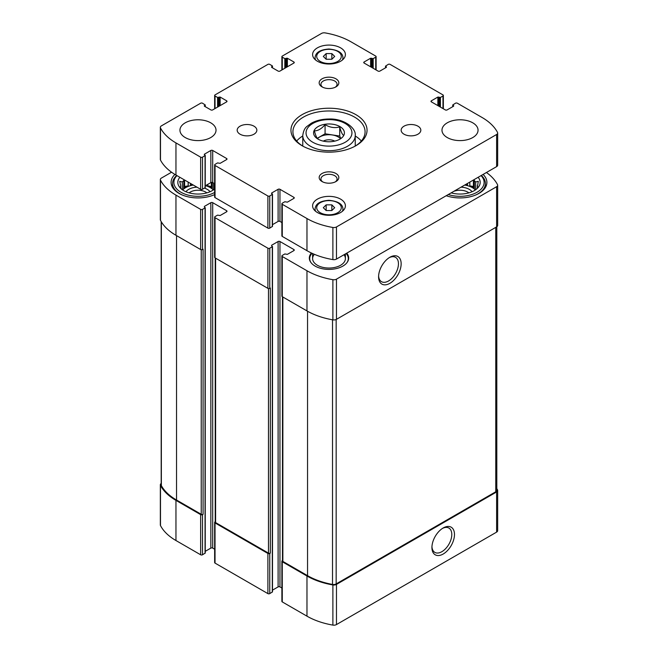 <?xml version="1.0" encoding="UTF-8"?>
<svg xmlns="http://www.w3.org/2000/svg" width="658" height="658" viewBox="0 0 658 658"><rect width="100%" height="100%" fill="white"/><g stroke="black" fill="none" stroke-linecap="round" stroke-linejoin="round"><path stroke-width="0.99" d="M161.194 483.465A3.611 2.081 0 0 0 160.338 484.806A3.611 2.081 0 0 0 160.486 485.407A61.655 35.598 0 0 0 175.957 500.368L200.649 514.622A1.308 0.757 0 0 0 202.508 514.622L203.083 514.293L203.083 249.209L202.508 249.538L202.508 209.376L205.057 207.903L204.358 206.966M160.338 484.806L160.338 524.969A3.611 2.081 0 0 0 160.486 525.569A61.655 35.598 0 0 0 175.957 540.531L200.649 554.784A1.308 0.757 0 0 0 202.508 554.784L205.247 553.049L205.247 207.64M215.224 521.736L215.026 521.852A1.308 0.757 0 0 0 214.648 522.386A1.308 0.757 0 0 0 215.026 522.921L267.896 553.452A1.308 0.757 0 0 0 269.755 553.452L270.331 553.115L270.331 288.031L269.755 288.369L269.755 248.206L272.305 246.734L271.606 245.796M214.648 522.386L214.648 562.549A1.308 0.757 0 0 0 215.026 563.092L267.896 593.615A1.308 0.757 0 0 0 269.755 593.615L272.494 591.871L272.494 246.462M282.471 560.567L282.274 560.674A1.308 0.757 0 0 0 281.887 561.216A1.308 0.757 0 0 0 282.274 561.751L306.973 576.005A61.655 35.598 0 0 0 332.882 584.937A3.611 2.081 0 0 0 336.468 584.411L496.609 491.962A3.611 2.081 0 0 0 497.662 490.49A3.611 2.081 0 0 0 497.514 489.889A61.655 35.598 0 0 0 496.806 488.623M281.887 561.216L281.887 601.379A1.308 0.757 0 0 0 282.274 601.914L306.973 616.168A61.655 35.598 0 0 0 332.882 625.1A3.611 2.081 0 0 0 336.468 624.574L496.609 532.125A3.611 2.081 0 0 0 497.662 530.652L497.662 490.49M443.204 554.02A15.948 9.212 120 0 0 454.481 534.485A15.948 9.212 120 0 0 443.204 527.971A15.948 9.212 120 0 0 431.928 547.514A15.948 9.212 120 0 0 443.204 554.02M171.565 172.215L161.391 178.088A3.611 2.081 0 0 0 160.338 179.56A3.611 2.081 0 0 0 160.486 180.16A61.655 35.598 0 0 0 175.957 195.122L200.649 209.376A1.308 0.757 0 0 0 202.508 209.376M160.338 179.56L160.338 219.731A3.611 2.081 0 0 0 160.486 220.323A61.655 35.598 0 0 0 175.957 235.284L175.957 195.122M202.508 249.538A1.308 0.757 0 0 1 200.649 249.538L175.957 235.284M204.358 206.431L210.856 202.68A1.308 0.757 0 0 1 212.707 202.68L226.623 210.716A1.308 0.757 0 0 1 227.01 211.251A1.308 0.757 0 0 1 226.623 211.786L220.134 215.536L217.576 215.133L215.026 216.605A1.308 0.757 0 0 0 214.648 217.14A1.308 0.757 0 0 0 215.026 217.675L267.896 248.206A1.308 0.757 0 0 0 269.755 248.206M205.247 551.33L210.856 548.098L210.856 202.68M214.648 549.208L212.707 548.098A1.308 0.757 0 0 0 210.856 548.098M214.648 217.14L214.648 257.311A1.308 0.757 0 0 0 215.026 257.846L215.026 217.675M269.755 288.369A1.308 0.757 0 0 1 267.896 288.369L215.026 257.846M271.606 245.261L278.104 241.511A1.308 0.757 0 0 1 279.954 241.511L293.871 249.538A1.308 0.757 0 0 1 294.258 250.081A1.308 0.757 0 0 1 293.871 250.616L287.373 254.358L284.824 253.963L282.274 255.436A1.308 0.757 0 0 0 281.887 255.97A1.308 0.757 0 0 0 282.274 256.505L306.973 270.759A61.655 35.598 0 0 0 332.882 279.691A3.611 2.081 0 0 0 336.468 279.165L496.609 186.716A3.611 2.081 0 0 0 497.662 185.243A3.611 2.081 0 0 0 497.514 184.643A61.655 35.598 0 0 0 486.435 172.503M272.494 590.152L278.104 586.92L278.104 241.511M281.887 588.038L279.954 586.92A1.308 0.757 0 0 0 278.104 586.92M281.887 255.97L281.887 296.133A1.308 0.757 0 0 0 282.274 296.668L282.274 256.505M497.662 185.243L497.662 225.406A3.611 2.081 0 0 1 496.609 226.878L336.468 319.336A3.611 2.081 0 0 1 332.882 319.854A61.655 35.598 0 0 1 306.973 310.921L282.274 296.668M389.873 283.318A15.948 9.212 120 0 0 401.15 263.784A15.948 9.212 120 0 0 389.873 257.27A15.948 9.212 120 0 0 378.589 276.804A15.948 9.212 120 0 0 389.873 283.318M346.758 253.149A19.674 11.359 180 0 1 348.674 258.043A19.674 11.359 180 0 1 329 269.402A19.674 11.359 180 0 1 309.326 258.043A19.674 11.359 180 0 1 311.382 252.993M214.648 194.587A26.888 15.529 180 0 1 186.255 196.372A26.888 15.529 180 0 1 171.096 182.406A26.888 15.529 180 0 1 174.913 174.428M483.095 174.436A26.888 15.529 180 0 1 486.904 182.406A26.888 15.529 180 0 1 473.283 195.903A26.888 15.529 180 0 1 446.214 195.722M282.471 296.783L282.471 560.879A1.308 0.757 0 0 0 282.858 561.414L307.549 575.668A61.655 35.598 0 0 0 332.52 584.436A3.611 2.081 0 0 0 336.164 583.917L495.754 491.781A3.611 2.081 0 0 0 496.806 490.309L496.806 226.747M215.224 257.952L215.224 522.057A1.308 0.757 0 0 0 215.61 522.592L268.48 553.115A1.308 0.757 0 0 0 270.331 553.115M161.194 221.59L161.194 484.987A3.611 2.081 0 0 0 161.358 485.612A61.655 35.598 0 0 0 176.533 500.031L201.233 514.293A1.308 0.757 0 0 0 203.083 514.293M378.613 275.99A14.048 8.11 120 0 0 381.5 281.682A14.048 8.11 120 0 0 388.524 280.982A14.048 8.11 120 0 0 397.695 268.604A14.048 8.11 120 0 0 395.548 257.352A14.048 8.11 120 0 0 389.174 257.697M431.944 546.691A14.048 8.11 120 0 0 434.831 552.383A14.048 8.11 120 0 0 441.855 551.692A14.048 8.11 120 0 0 451.034 539.313A14.048 8.11 120 0 0 448.879 528.053A14.048 8.11 120 0 0 442.505 528.399M478.136 177.29A20.168 11.647 180 0 1 478.424 187.152A20.168 11.647 180 0 1 451.166 192.868M481.056 175.612A24.099 13.917 180 0 1 477.058 192.243A24.099 13.917 180 0 1 448.254 194.546M477.502 188.196L478.3 186.979L477.346 187.111L477.346 188.361M477.346 185.581A17.379 10.034 180 0 1 477.395 186.346A17.379 10.034 180 0 1 477.346 187.111L478.3 181.32L475.685 182.003L475.685 189.734M474.105 179.626L474.36 180.679A17.379 10.034 180 0 1 475.685 182.003M464.696 185.054A17.379 10.034 180 0 1 475.331 189.973M467.534 183.417L467.534 185.137A17.379 10.034 0 0 0 465.403 184.643M469.828 182.093L469.828 185.901A17.379 10.034 0 0 1 474.36 188.517L473.406 186.453L469.828 185.901M474.36 180.679L474.36 188.517M461.036 187.168A13.119 7.575 180 0 1 472.074 191.733M453.707 191.396A10.898 6.292 180 0 1 468.874 192.86M481.311 175.464A25.415 14.673 180 0 1 485.431 183.475A25.415 14.673 180 0 1 475.849 194.949M214.648 188.961A20.168 11.647 180 0 1 196.191 194.003A20.168 11.647 180 0 1 179.576 187.152A20.168 11.647 180 0 1 179.864 177.29M214.648 192.457A24.099 13.917 180 0 1 183.228 193.403A24.099 13.917 180 0 1 176.944 175.612M183.895 179.626L183.64 188.517A17.379 10.034 0 0 1 185.696 187.086A17.379 10.034 0 0 1 188.172 185.901L184.594 186.453L183.64 188.517M180.654 185.581L180.654 187.111A17.379 10.034 180 0 1 180.605 186.346A17.379 10.034 180 0 1 180.654 185.581L179.7 181.32L182.315 182.003A17.379 10.034 180 0 1 183.64 180.679M180.654 188.361L180.654 187.111L179.7 186.979L180.498 188.196M182.669 189.973A17.379 10.034 180 0 1 185.696 187.62A17.379 10.034 180 0 1 193.304 185.054M205.526 185.679A17.379 10.034 180 0 1 213.299 189.973M188.172 182.093L188.172 185.901M190.466 183.417L190.466 185.137A17.379 10.034 0 0 1 192.597 184.643M207.796 184.372L207.796 185.901A17.379 10.034 0 0 1 212.328 188.517L211.374 186.453L207.796 185.901M212.328 182.447L212.328 188.517M213.653 183.146L213.653 189.734M182.315 182.003L182.315 189.734M185.926 191.733A13.119 7.575 180 0 1 188.706 189.364A13.119 7.575 180 0 1 196.964 187.168M204.498 188.147A13.119 7.575 180 0 1 210.042 191.733M189.126 192.86A10.898 6.292 180 0 1 190.277 192.078A10.898 6.292 180 0 1 206.842 192.86M214.648 194.554A25.415 14.673 180 0 1 213.825 194.949M182.151 194.949A25.415 14.673 180 0 1 172.569 183.475A25.415 14.673 180 0 1 176.689 175.464M346.782 254.251A19.674 11.359 180 0 1 346.963 254.473A19.674 11.359 180 0 1 348.658 258.578M309.342 258.578A19.674 11.359 180 0 1 311.037 254.473A19.674 11.359 180 0 1 311.218 254.251M343.994 254.745A16.401 9.467 180 0 1 345.401 258.578A16.401 9.467 180 0 1 329 268.045A16.401 9.467 180 0 1 312.599 258.578A16.401 9.467 180 0 1 314.359 254.317M346.166 253.486A19.296 11.145 180 0 1 346.618 254.029A19.296 11.145 180 0 1 346.782 262.904M311.218 262.904A19.296 11.145 180 0 1 311.382 254.029A19.296 11.145 180 0 1 312.015 253.289M184.594 186.453L184.594 180.029M191.955 184.273L190.466 185.137M211.374 186.453L211.374 182.422M467.534 185.137L466.045 184.273M473.406 186.453L473.406 180.029M318.291 139.266C316.991 138.632 315.692 135.819 314.368 130.819C317.929 130.917 321.499 128.861 325.077 124.633C329.913 127.545 334.79 128.294 339.709 126.904C341.009 131.847 342.308 134.66 343.632 135.351M325.011 124.272A15.414 8.899 180 0 1 342.349 128.417A15.414 8.899 180 0 1 339.898 139.159L339.898 139.159A15.414 8.899 180 0 1 315.651 137.316A15.414 8.899 180 0 1 325.011 124.272M271.606 67.33L278.104 71.08A1.308 0.757 180 0 0 279.954 71.08L293.871 63.053A1.308 0.757 180 0 0 294.258 62.51A1.308 0.757 180 0 0 293.871 61.975L287.373 58.233L284.824 58.628L282.274 57.156A1.308 0.757 180 0 1 281.887 56.621A1.308 0.757 180 0 1 282.274 56.086L321.532 33.426A3.611 2.081 180 0 1 325.118 32.9A61.655 35.598 180 0 1 351.027 41.832L375.726 56.086A1.308 0.757 180 0 1 376.113 56.621A1.308 0.757 180 0 1 375.726 57.156L373.176 58.628L370.627 58.233L364.129 61.975L364.129 63.053L378.046 71.08A1.308 0.757 180 0 0 379.896 71.08L386.394 67.33L385.506 66.129L388.245 64.385A1.308 0.757 180 0 1 390.104 64.385L442.974 94.908A1.308 0.757 180 0 1 443.352 95.451A1.308 0.757 180 0 1 442.974 95.986L440.424 97.458L437.866 97.055L431.377 100.806L431.377 101.875L445.293 109.902A1.308 0.757 180 0 0 447.144 109.902L453.642 106.16L452.753 104.951L455.492 103.216A1.308 0.757 180 0 1 457.351 103.216L482.043 117.469A61.655 35.598 180 0 1 497.514 132.431A3.611 2.081 180 0 1 497.662 133.031A3.611 2.081 180 0 1 496.609 134.503L336.468 226.952A3.611 2.081 180 0 1 332.882 227.479A61.655 35.598 180 0 1 306.973 218.546L282.274 204.293A1.308 0.757 180 0 1 281.887 203.758A1.308 0.757 180 0 1 282.274 203.215L284.824 201.743L287.373 202.146L293.871 198.403A1.308 0.757 180 0 0 294.258 197.861A1.308 0.757 180 0 0 293.871 197.326L279.954 189.298A1.308 0.757 180 0 0 278.104 189.298L271.606 193.041L272.494 194.25L269.755 195.994A1.308 0.757 180 0 1 267.896 195.994L215.026 165.462A1.308 0.757 180 0 1 214.648 164.928A1.308 0.757 180 0 1 215.026 164.393L217.576 162.921L220.134 163.324L226.623 159.573A1.308 0.757 180 0 0 227.01 159.039A1.308 0.757 180 0 0 226.623 158.504L212.707 150.468A1.308 0.757 180 0 0 210.856 150.468L204.358 154.219L205.247 155.428L202.508 157.163A1.308 0.757 180 0 1 200.649 157.163L175.957 142.909A61.655 35.598 180 0 1 160.486 127.948A3.611 2.081 180 0 1 160.338 127.348A3.611 2.081 180 0 1 161.391 125.875L200.649 103.216A1.308 0.757 180 0 1 202.508 103.216L205.247 104.951L204.358 106.16L210.856 109.902A1.308 0.757 180 0 0 212.707 109.902L226.623 101.875A1.308 0.757 180 0 0 227.01 101.34A1.308 0.757 180 0 0 226.623 100.806L220.134 97.055L217.576 97.458L215.026 95.986A1.308 0.757 180 0 1 214.648 95.451A1.308 0.757 180 0 1 215.026 94.908L267.896 64.385A1.308 0.757 180 0 1 269.755 64.385L272.305 65.858L271.606 66.795M364.129 63.053A1.308 0.757 180 0 1 363.742 62.51A1.308 0.757 180 0 1 364.129 61.975M431.377 101.875A1.308 0.757 180 0 1 430.99 101.34A1.308 0.757 180 0 1 431.377 100.806M497.662 133.031L497.662 165.158A3.611 2.081 180 0 1 496.609 166.63L336.468 259.087A3.611 2.081 180 0 1 332.882 259.606A61.655 35.598 180 0 1 306.973 250.682L282.274 236.419A1.308 0.757 180 0 1 281.887 235.885L281.887 203.758M281.887 222.544L279.954 221.425A1.308 0.757 180 0 0 278.104 221.425L272.494 224.666M271.606 193.584L271.606 193.041M272.494 194.25L272.494 226.377L269.755 228.12A1.308 0.757 180 0 1 267.896 228.12L215.026 197.597A1.308 0.757 180 0 1 214.648 197.063L214.648 164.928M214.648 183.722L212.707 182.603A1.308 0.757 180 0 0 210.856 182.603L205.247 185.836M204.358 154.753L204.358 154.219M205.247 155.428L205.247 187.555L202.508 189.298A1.308 0.757 180 0 1 200.649 189.298L175.957 175.036A61.655 35.598 180 0 1 160.486 160.075A3.611 2.081 180 0 1 160.338 159.483L160.338 127.348M204.358 106.16L204.358 105.625M472.765 137.555A18.037 10.413 180 0 1 453.115 139.809A18.037 10.413 180 0 1 441.979 130.185A18.037 10.413 180 0 1 460.016 119.772A18.037 10.413 180 0 1 478.053 130.185A18.037 10.413 180 0 1 472.765 137.555M417.937 134.207A9.837 5.683 180 0 1 407.22 135.433A9.837 5.683 180 0 1 401.15 130.185A9.837 5.683 180 0 1 410.987 124.51A9.837 5.683 180 0 1 420.824 130.185A9.837 5.683 180 0 1 417.937 134.207M253.972 134.207A9.837 5.683 180 0 1 243.254 135.433A9.837 5.683 180 0 1 237.176 130.185A9.837 5.683 180 0 1 247.013 124.51A9.837 5.683 180 0 1 256.85 130.185A9.837 5.683 180 0 1 253.972 134.207M210.741 137.555A18.037 10.413 180 0 1 191.083 139.809A18.037 10.413 180 0 1 179.947 130.185A18.037 10.413 180 0 1 197.984 119.772A18.037 10.413 180 0 1 216.021 130.185A18.037 10.413 180 0 1 210.741 137.555M340.597 61.243A16.401 9.467 180 0 1 322.724 63.291A16.401 9.467 180 0 1 312.599 54.548A16.401 9.467 180 0 1 329 45.081A16.401 9.467 180 0 1 345.401 54.548A16.401 9.467 180 0 1 340.597 61.243M340.597 212.526A16.401 9.467 180 0 1 322.724 214.574A16.401 9.467 180 0 1 312.599 205.831A16.401 9.467 180 0 1 329 196.364A16.401 9.467 180 0 1 345.401 205.831A16.401 9.467 180 0 1 340.597 212.526M335.958 86.872A9.837 5.683 180 0 1 322.042 86.872A9.837 5.683 180 0 1 322.042 78.837A9.837 5.683 180 0 1 335.958 78.837A9.837 5.683 180 0 1 335.958 86.872L335.958 86.872M335.958 181.542A9.837 5.683 180 0 1 322.042 181.534A9.837 5.683 180 0 1 322.042 173.506A9.837 5.683 180 0 1 335.958 173.506A9.837 5.683 180 0 1 335.958 181.534A9.837 5.683 180 0 1 335.958 181.542M355.896 145.722A38.041 21.961 180 0 1 302.104 145.722A38.041 21.961 180 0 1 302.104 114.657A38.041 21.961 180 0 1 355.896 114.657A38.041 21.961 180 0 1 355.896 145.722L355.896 145.722M302.812 146.117A36.075 20.826 180 0 1 292.925 131.797A36.075 20.826 180 0 1 329 110.972A36.075 20.826 180 0 1 365.075 131.797A36.075 20.826 180 0 1 355.188 146.117M296.668 141.034A36.075 20.826 180 0 1 302.762 135.976M355.238 135.976A36.075 20.826 180 0 1 361.332 141.034M322.733 181.904A8.061 4.655 180 0 1 320.94 178.968A8.061 4.655 180 0 1 329 174.321A8.061 4.655 180 0 1 337.06 178.968A8.061 4.655 180 0 1 335.267 181.904M322.733 87.234A8.061 4.655 180 0 1 320.94 84.306A8.061 4.655 180 0 1 329 79.651A8.061 4.655 180 0 1 337.06 84.306A8.061 4.655 180 0 1 335.267 87.234M326.162 210.544L331.838 210.544L334.683 207.706L331.838 204.86L326.162 204.86L323.317 207.706L326.162 210.544L326.162 204.86M326.162 59.261L331.838 59.261L334.683 56.423L331.838 53.586L326.162 53.586L323.317 56.423L326.162 59.261L326.162 53.586M331.838 59.261L331.838 53.586M331.838 210.544L331.838 204.86M317.255 138.303L325.077 133.788L325.077 124.633M325.077 133.788L339.709 136.058L339.709 126.904M339.709 136.058L340.745 138.287M317.543 138.657A13.028 7.526 180 0 1 328.934 134.717A13.028 7.526 180 0 1 340.392 138.591M323.275 141.125A8.2 4.729 180 0 1 334.725 141.125M160.486 525.569L160.486 485.407M175.957 540.531L175.957 500.368M200.649 554.784L200.649 514.622M202.508 554.784L202.508 514.622M215.026 563.092L215.026 522.921M267.896 593.615L267.896 553.452M269.755 593.615L269.755 553.452M282.274 601.914L282.274 561.751M306.973 616.168L306.973 576.005M332.882 625.1L332.882 584.937M336.468 624.574L336.468 584.411M496.609 532.125L496.609 491.962M160.486 220.323L160.486 180.16M200.649 249.538L200.649 209.376M205.057 553.312L205.057 207.903M212.707 548.098L212.707 202.68M226.623 211.786L226.623 210.716M267.896 288.369L267.896 248.206M272.305 592.142L272.305 246.734M279.954 586.92L279.954 241.511M293.871 250.616L293.871 249.538M306.973 310.921L306.973 270.759M332.882 319.854L332.882 279.691M336.468 319.336L336.468 279.165M496.609 226.878L496.609 186.716M282.858 561.414L282.858 297.005M307.549 575.668L307.549 311.259M332.52 584.436L332.52 319.788M336.164 583.917L336.164 319.492M495.754 491.781L495.754 227.372M215.61 522.592L215.61 258.175M268.48 553.115L268.48 288.558M201.233 514.293L201.233 249.736M176.533 500.031L176.533 235.622M161.358 485.612L161.358 221.869M272.305 66.392L272.305 67.733M293.871 61.975L293.871 63.053M287.373 58.233L287.373 66.795M286.452 58.233L286.452 67.33M285.753 58.628L285.753 67.733M284.824 58.628L284.824 68.267M282.274 57.156L282.274 69.74M375.726 57.156L375.726 69.74M373.176 58.628L373.176 68.267M372.247 58.628L372.247 67.733M371.548 58.233L371.548 67.33M370.627 58.233L370.627 66.795M386.394 66.795L386.394 67.33M385.695 66.392L385.695 67.733M442.974 95.986L442.974 108.57M440.424 97.458L440.424 107.098M439.495 97.458L439.495 106.563M438.796 97.055L438.796 106.16M437.866 97.055L437.866 105.625M453.642 105.625L453.642 106.16M452.943 105.222L452.943 106.563M496.609 134.503L496.609 166.63M336.468 226.952L336.468 259.087M332.882 227.479L332.882 259.606M306.973 218.546L306.973 250.682M282.274 204.293L282.274 236.419M293.871 197.326L293.871 198.403M279.954 189.298L279.954 221.425M278.104 189.298L278.104 221.425M272.305 194.513L272.305 226.648M269.755 195.994L269.755 228.12M267.896 195.994L267.896 228.12M215.026 165.462L215.026 197.597M226.623 158.504L226.623 159.573M212.707 150.468L212.707 182.603M210.856 150.468L210.856 182.603M205.057 155.691L205.057 187.826M202.508 157.163L202.508 189.298M200.649 157.163L200.649 189.298M175.957 142.909L175.957 175.036M160.486 127.948L160.486 160.075M205.057 105.222L205.057 106.563M226.623 100.806L226.623 101.875M220.134 97.055L220.134 105.625M219.204 97.055L219.204 106.16M218.505 97.458L218.505 106.563M217.576 97.458L217.576 107.098M215.026 95.986L215.026 108.57M302.762 135.548C303.371 131.049 304.786 128.006 307.006 126.394L311.333 123.219C316.342 120.472 322.19 119.073 328.86 119.016C343.476 118.317 356.373 127.899 355.238 135.548A26.238 15.15 180 0 1 347.547 146.257A26.238 15.15 180 0 1 318.957 149.539A26.238 15.15 180 0 1 302.762 135.548L302.762 146.092M345.228 142.235A22.956 13.25 180 0 1 306.825 136.296A22.956 13.25 180 0 1 334.938 120.069A22.956 13.25 180 0 1 345.228 142.235M315.626 211.308A13.933 8.044 180 0 1 315.067 209.047L315.067 210.815M315.067 209.047C315.404 205.255 317.773 201.134 328.926 200.303C338.146 201.233 342.818 204.144 342.933 209.047A13.933 8.044 180 0 1 342.374 211.308M337.694 212.723A12.296 7.098 180 0 1 317.123 209.54A12.296 7.098 180 0 1 332.183 200.846A12.296 7.098 180 0 1 337.694 212.723M315.626 60.026A13.933 8.044 180 0 1 315.067 57.764L315.067 59.533M315.067 57.764C315.404 53.981 317.773 49.852 328.926 49.021C338.146 49.95 342.818 52.862 342.933 57.764A13.933 8.044 180 0 1 342.374 60.026M337.694 61.441A12.296 7.098 180 0 1 317.123 58.258A12.296 7.098 180 0 1 332.183 49.564A12.296 7.098 180 0 1 337.694 61.441M485.431 183.475L485.431 187.472M172.569 183.475L172.569 187.472M311.382 254.029L311.037 254.473M346.618 254.029L346.963 254.473M272.494 66.129L272.494 67.848M281.887 56.621L281.887 69.962M376.113 56.621L376.113 69.962M385.506 66.129L385.506 67.848M443.352 95.451L443.352 108.792M452.753 104.951L452.753 106.67M205.247 104.951L205.247 106.67M214.648 95.451L214.648 108.792M355.238 135.548L355.238 146.092M342.933 209.047L342.933 210.815M342.933 57.764L342.933 59.533M312.599 253.56L312.599 258.578M345.401 253.93L345.401 258.578"/></g></svg>
